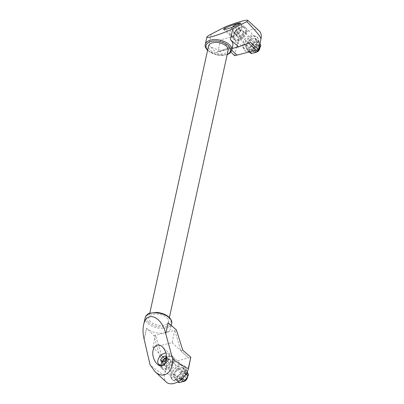 <?xml version="1.0" encoding="UTF-8"?>
<svg xmlns="http://www.w3.org/2000/svg" width="404" height="404" viewBox="0 0 404 404"><rect width="100%" height="100%" fill="white"/><g stroke="black" fill="none" stroke-linecap="round" stroke-linejoin="round"><path stroke-width="0.3" stroke-dasharray="2.02 1.52" d="M239.915 28.558L236.916 29.32L235.87 30.845A3.262 2.01 -47.1 0 0 235.279 33.522A3.262 2.01 -47.1 0 0 237.239 34.284A3.262 2.01 -47.1 0 0 239.784 32.376A3.262 2.01 -47.1 0 0 240.425 30.951A3.262 2.01 -47.1 0 0 240.375 29.704A3.262 2.01 -47.1 0 0 238.416 28.936A3.262 2.01 -47.1 0 0 235.87 30.845L234.825 32.376L235.739 34.668L238.739 33.906L240.829 30.85L239.915 28.558L238.037 26.81L235.032 27.573L232.941 30.628L233.855 32.921L236.86 32.158L238.946 29.103L238.037 26.81M162.812 361.726A3.262 2.01 -47.1 0 0 162.918 362.661A3.262 2.01 -47.1 0 0 164.872 363.428A3.262 2.01 -47.1 0 0 167.418 361.519A3.262 2.01 -47.1 0 0 168.059 360.09A3.262 2.01 -47.1 0 0 168.008 358.843L167.549 357.697L166.473 357.969M166.488 358.005A3.262 2.01 132.9 0 1 168.008 358.843L168.463 359.989L166.579 358.242M240.829 30.85L238.946 29.103M162.57 361.787L163.373 363.807L166.372 363.044L168.463 359.989M259.358 41.971A7.126 4.393 -47.1 0 0 258.424 41.602L253.853 42.763A7.126 4.393 -47.1 0 0 252.636 43.677L249.455 48.329A7.126 4.393 -47.1 0 0 249.177 49.606L249.965 51.439A6.525 4.025 -47.1 0 0 253.879 52.969A6.525 4.025 -47.1 0 0 258.969 49.152A6.525 4.025 -47.1 0 0 260.146 43.804L259.358 41.971L255.782 38.648L257.171 42.137L259.742 44.526M260.146 43.804A6.525 4.025 -47.1 0 0 256.232 42.269A6.525 4.025 -47.1 0 0 251.142 46.086A6.525 4.025 -47.1 0 0 249.965 51.439L250.566 53.096M249.455 48.329L245.879 45.006L247.379 42.592L249.061 40.355L252.636 43.677M236.916 29.32L235.032 27.573M163.373 363.807L161.489 362.06M167.549 357.697L165.67 355.949M166.372 363.044L164.494 361.297M253.853 42.763L250.278 39.441L252.47 38.774L254.848 38.279L258.424 41.602M254.353 50.707L252.495 48.98L250.116 49.47L247.925 50.136L249.783 51.869M249.359 51.975L246.99 49.773L245.602 46.283L249.177 49.606M259.464 45.803L256.888 43.415L253.712 48.066L256.08 50.268M173.235 375.422A7.126 4.393 132.9 0 1 173.513 374.144L176.694 369.493A7.126 4.393 132.9 0 1 177.912 368.579L182.482 367.423A7.126 4.393 132.9 0 1 183.416 367.786L184.017 369.448A6.525 4.025 132.9 0 1 182.84 374.796A6.525 4.025 132.9 0 1 177.75 378.614A6.525 4.025 132.9 0 1 173.836 377.084A6.525 4.025 132.9 0 1 175.013 371.731A6.525 4.025 132.9 0 1 180.103 367.913A6.525 4.025 132.9 0 1 184.017 369.448L184.805 371.276A7.126 4.393 132.9 0 1 184.522 372.554L181.346 377.205A7.126 4.393 132.9 0 1 180.128 378.119L175.558 379.28A7.126 4.393 132.9 0 1 174.624 378.912L173.235 375.422L176.811 378.745L178.199 382.234M174.624 378.912L177.805 381.871M181.346 377.205L182.542 378.321M184.522 372.554L186.072 373.993M258.57 42.274A9.135 5.636 -47.1 0 0 257.51 37.431A9.135 5.636 -47.1 0 0 247.167 40.289A9.135 5.636 -47.1 0 0 245.077 50.813A9.135 5.636 -47.1 0 0 252.641 50.283A9.135 5.636 -47.1 0 0 258.57 42.274M256.383 40.304A6.525 4.025 -47.1 0 0 252.47 38.774A6.525 4.025 -47.1 0 0 247.379 42.592A6.525 4.025 -47.1 0 0 246.203 47.94A6.525 4.025 -47.1 0 0 250.116 49.47A6.525 4.025 -47.1 0 0 255.207 45.652A6.525 4.025 -47.1 0 0 256.383 40.304M257.994 41.738A9.135 5.636 -47.1 0 0 256.929 36.895A9.135 5.636 -47.1 0 0 246.586 39.749A9.135 5.636 -47.1 0 0 244.496 50.278A9.135 5.636 -47.1 0 0 252.061 49.742A9.135 5.636 -47.1 0 0 257.994 41.738M258.257 46.808A4.015 2.475 -47.1 0 0 257.787 44.677A4.015 2.475 -47.1 0 0 253.242 45.935A4.015 2.475 -47.1 0 0 252.323 50.561A4.015 2.475 -47.1 0 0 255.646 50.328A4.015 2.475 -47.1 0 0 258.257 46.808M253.914 42.773A4.015 2.475 -47.1 0 0 253.444 40.642A4.015 2.475 -47.1 0 0 248.899 41.9A4.015 2.475 -47.1 0 0 247.98 46.526A4.015 2.475 -47.1 0 0 251.308 46.293A4.015 2.475 -47.1 0 0 253.914 42.773M242.91 32.547A4.015 2.475 -47.1 0 0 242.44 30.416A4.015 2.475 -47.1 0 0 237.895 31.674A4.015 2.475 -47.1 0 0 236.976 36.299A4.015 2.475 -47.1 0 0 240.299 36.067A4.015 2.475 -47.1 0 0 242.91 32.547A4.015 2.475 -47.1 0 0 242.915 32.547A4.015 2.475 -47.1 0 0 242.451 30.416A4.015 2.475 -47.1 0 0 239.123 30.654A4.015 2.475 -47.1 0 0 236.517 34.173A4.015 2.475 -47.1 0 0 236.981 36.304A4.015 2.475 -47.1 0 0 240.309 36.072A4.015 2.475 -47.1 0 0 242.915 32.552L243.501 33.093A4.015 2.475 132.9 0 1 243.501 33.098A4.015 2.475 132.9 0 1 240.89 36.618A4.015 2.475 132.9 0 1 237.567 36.85A4.015 2.475 132.9 0 1 237.103 34.719L236.517 34.173M245.39 31.916A7.126 4.393 -47.1 0 0 244.561 28.139A7.126 4.393 -47.1 0 0 236.486 30.366A7.126 4.393 -47.1 0 0 234.855 38.582A7.126 4.393 -47.1 0 0 240.759 38.163A7.126 4.393 -47.1 0 0 245.39 31.916M232.421 27.214A7.126 4.393 -47.1 0 0 231.093 35.082A7.126 4.393 -47.1 0 0 236.996 34.668A7.126 4.393 -47.1 0 0 241.627 28.421A7.126 4.393 -47.1 0 0 240.799 24.644A7.126 4.393 -47.1 0 0 239.653 23.998M243.501 33.093A4.015 2.475 -47.1 0 0 243.036 30.956A4.015 2.475 -47.1 0 0 239.703 31.194A4.015 2.475 -47.1 0 0 237.103 34.719M246.698 32.275A8.03 4.954 -47.1 0 0 245.768 28.017A8.03 4.954 -47.1 0 0 236.673 30.527A8.03 4.954 -47.1 0 0 234.835 39.784A8.03 4.954 -47.1 0 0 241.486 39.314A8.03 4.954 -47.1 0 0 246.698 32.275M255.379 40.339A8.03 4.954 -47.1 0 0 254.444 36.082A8.03 4.954 -47.1 0 0 245.349 38.592A8.03 4.954 -47.1 0 0 243.511 47.849A8.03 4.954 -47.1 0 0 250.167 47.374A8.03 4.954 -47.1 0 0 255.379 40.339M259.227 30.941A15.059 9.287 -47.1 0 0 246.98 31.679A15.059 9.287 -47.1 0 0 237.087 44.551L234.633 55.722M256.222 50.237L239.724 34.901L220.528 39.779L217.812 52.121L232.138 48.48M154.005 335.593L174.775 330.305L172.064 342.648L152.863 347.521L169.362 362.853L161.555 355.591L159.545 356.101L154.005 335.593L146.561 328.23L144.137 339.269L146.566 328.225L144.137 339.234M211.221 34.133L208.792 45.167L216.236 52.535L229.214 47.859L231.76 50.222L220.528 39.779M155.58 335.179L152.863 347.521M172.064 342.648L188.562 357.974L169.362 362.853M239.724 34.901L237.012 47.243L248.596 43.152M230.942 52.066L227.205 48.369L216.236 52.535M224.281 27.366C232.148 36.607 236.416 42.339 237.087 44.551M159.545 356.101L166.973 363.454L164.519 374.624C163.287 374.952 158.474 371.695 150.081 364.842M183.007 369.493A8.03 4.954 -47.1 0 0 182.073 365.236A8.03 4.954 -47.1 0 0 175.422 365.706A8.03 4.954 -47.1 0 0 170.21 372.746A8.03 4.954 -47.1 0 0 171.144 377.003A8.03 4.954 -47.1 0 0 177.795 376.533A8.03 4.954 -47.1 0 0 183.007 369.493M190.961 357.358L188.562 357.969L180.755 350.712L174.791 330.315L176.381 329.911M164.519 374.624A15.059 9.287 -47.1 0 0 166.362 382.144M169.367 362.843L166.973 363.454M146.566 328.225A13.554 7.368 -167.6 0 0 165.175 332.745A13.554 7.368 -167.6 0 0 170.599 328.391A13.554 7.368 -167.6 0 0 168.16 322.735M161.555 355.591L155.591 335.194M208.792 45.167L208.797 45.162A13.554 7.368 -167.6 0 0 227.412 49.682A13.554 7.368 -167.6 0 0 232.835 45.329M228.134 50.333A10.039 5.459 12.4 0 1 220.811 53.929A10.039 5.459 12.4 0 1 210.333 50.212A10.039 5.459 12.4 0 1 208.525 46.026M150.631 321.751A10.039 5.459 12.4 0 1 148.823 317.564A10.039 5.459 12.4 0 1 159.802 314.388A10.039 5.459 12.4 0 1 168.433 321.877A10.039 5.459 12.4 0 1 161.105 325.473A10.039 5.459 12.4 0 1 150.631 321.751M160.949 364.14A8.03 4.954 132.9 0 1 166.16 357.101A8.03 4.954 132.9 0 1 172.811 356.631A8.03 4.954 132.9 0 1 170.973 365.883A8.03 4.954 132.9 0 1 161.878 368.397A8.03 4.954 132.9 0 1 160.949 364.14M165.196 365.999L164.615 365.453A4.015 2.475 132.9 0 1 164.145 363.322A4.015 2.475 132.9 0 1 166.751 359.792A4.015 2.475 132.9 0 1 170.074 359.56A4.015 2.475 132.9 0 1 169.155 364.186A4.015 2.475 132.9 0 1 164.61 365.443A4.015 2.475 132.9 0 0 167.943 365.221A4.015 2.475 132.9 0 0 170.549 361.696A4.015 2.475 -47.1 0 0 170.079 359.565A4.015 2.475 -47.1 0 0 166.756 359.797A4.015 2.475 -47.1 0 0 164.15 363.317A4.015 2.475 -47.1 0 0 164.145 363.322L164.731 363.868A4.015 2.475 132.9 0 1 164.731 363.863A4.015 2.475 132.9 0 1 167.342 360.343A4.015 2.475 132.9 0 1 170.665 360.105A4.015 2.475 132.9 0 1 171.129 362.242A4.015 2.475 132.9 0 1 168.524 365.761A4.015 2.475 132.9 0 1 165.196 365.999A4.015 2.475 132.9 0 1 164.731 363.868M161.529 364.681A8.03 4.954 132.9 0 1 166.746 357.646A8.03 4.954 132.9 0 1 173.397 357.176A8.03 4.954 132.9 0 1 171.559 366.428A8.03 4.954 132.9 0 1 162.464 368.938A8.03 4.954 132.9 0 1 161.529 364.681M229.214 47.859L227.205 48.369M182.775 350.197L180.755 350.712M250.435 42.47L248.415 42.986M170.549 361.696L171.129 362.242M246.117 31.729A8.03 4.954 -47.1 0 0 245.183 27.472A8.03 4.954 -47.1 0 0 236.088 29.987A8.03 4.954 -47.1 0 0 234.249 39.239A8.03 4.954 -47.1 0 0 240.9 38.769A8.03 4.954 -47.1 0 0 246.117 31.729M165.893 352.995A7.126 4.393 132.9 0 1 168.433 353.783A7.126 4.393 132.9 0 1 165.357 363.307M161.661 363.943A7.126 4.393 132.9 0 1 166.291 357.697A7.126 4.393 132.9 0 1 172.195 357.277A7.126 4.393 132.9 0 1 170.564 365.494A7.126 4.393 132.9 0 1 162.489 367.721A7.126 4.393 132.9 0 1 161.661 363.943M175.614 375.664A4.015 2.475 132.9 0 1 175.149 373.538A4.015 2.475 132.9 0 1 177.755 370.019A4.015 2.475 132.9 0 1 181.078 369.786A4.015 2.475 132.9 0 1 180.159 374.412A4.015 2.475 132.9 0 1 175.614 375.664L164.61 365.443A4.015 2.475 132.9 0 1 164.145 363.312M171.069 374.574A9.135 5.636 132.9 0 1 176.997 366.569A9.135 5.636 132.9 0 1 184.567 366.034A9.135 5.636 132.9 0 1 182.472 376.558A9.135 5.636 132.9 0 1 172.129 379.417A9.135 5.636 132.9 0 1 171.069 374.574M171.644 375.114A9.135 5.636 132.9 0 1 177.578 367.105A9.135 5.636 132.9 0 1 185.143 366.569A9.135 5.636 132.9 0 1 183.052 377.099A9.135 5.636 132.9 0 1 172.71 379.957A9.135 5.636 132.9 0 1 171.644 375.114M179.487 377.573A4.015 2.475 132.9 0 1 182.098 374.054A4.015 2.475 132.9 0 1 185.421 373.816A4.015 2.475 132.9 0 1 184.502 378.447A4.015 2.475 132.9 0 1 179.957 379.699A4.015 2.475 132.9 0 1 179.487 377.573M176.694 369.493L180.27 372.816L178.775 375.23A6.525 4.025 132.9 0 1 183.865 371.412A6.525 4.025 132.9 0 1 187.779 372.942A6.525 4.025 132.9 0 1 186.603 378.29A6.525 4.025 132.9 0 1 181.512 382.108A6.525 4.025 132.9 0 1 177.598 380.578A6.525 4.025 132.9 0 1 178.775 375.23L177.093 377.467A7.126 4.393 132.9 0 0 176.811 378.745M183.391 381.553A4.015 2.475 132.9 0 1 181.532 381.164A4.015 2.475 132.9 0 1 181.068 379.038A4.015 2.475 132.9 0 1 183.674 375.518A4.015 2.475 132.9 0 1 186.996 375.281A4.015 2.475 132.9 0 1 187.542 376.831M184.487 381.184A3.247 2 132.9 0 1 182.123 379.295A3.247 2 132.9 0 1 185.411 375.947A3.247 2 132.9 0 1 187.229 378.225M259.595 49.086A3.247 2 -47.1 0 0 259.661 48.839A3.247 2 -47.1 0 0 257.54 46.869A3.247 2 -47.1 0 0 254.444 50.394A3.247 2 -47.1 0 0 256.853 52.04M259.908 47.687A4.015 2.475 -47.1 0 0 259.363 46.142A4.015 2.475 -47.1 0 0 254.818 47.399A4.015 2.475 -47.1 0 0 253.899 52.025A4.015 2.475 -47.1 0 0 255.757 52.409M182.482 367.423L186.057 370.746L181.487 371.907A7.126 4.393 132.9 0 0 180.27 372.816M173.513 374.144L177.093 377.467M177.912 368.579L181.487 371.907M175.558 379.28L178.144 381.679M180.128 378.119L181.436 379.331M256.888 43.415A7.126 4.393 -47.1 0 0 257.171 42.137M252.495 48.98A7.126 4.393 -47.1 0 0 253.712 48.066M246.99 49.773A7.126 4.393 -47.1 0 0 247.925 50.136M245.879 45.006A7.126 4.393 -47.1 0 0 245.602 46.283M255.782 38.648A7.126 4.393 -47.1 0 0 254.848 38.279M250.278 39.441A7.126 4.393 -47.1 0 0 249.061 40.355M184.805 371.276L186.663 373.008M183.416 367.786L186.991 371.109A7.126 4.393 132.9 0 0 186.057 370.746M187.299 371.791L186.991 371.109M238.739 33.906L236.86 32.158M235.739 34.668L233.855 32.921M234.825 32.376L232.941 30.628M231.75 50.268A13.554 7.368 12.4 0 1 221.857 55.121A13.554 7.368 12.4 0 1 207.712 50.101A13.554 7.368 12.4 0 1 205.277 44.445M227.255 54.333A12.549 6.823 12.4 0 1 208.333 50.717A12.549 6.823 12.4 0 1 207.646 50.02M148.632 322.261A12.549 6.823 12.4 0 1 157.363 312.63A12.549 6.823 12.4 0 1 169.897 324.276A12.549 6.823 12.4 0 1 148.632 322.261M171.685 323.452A13.554 7.368 12.4 0 1 161.792 328.306A13.554 7.368 12.4 0 1 147.647 323.286A13.554 7.368 12.4 0 1 145.213 317.635M244.496 50.278L245.077 50.813M256.929 36.895L257.51 37.431M237.567 36.85L247.98 46.526M243.036 30.956L253.444 40.642M231.093 35.082L234.855 38.582M240.799 24.644L244.561 28.139M234.835 39.784L243.511 47.849M245.768 28.017L254.444 36.082M207.57 50.384L217.049 55.05L227.179 54.691M149.783 313.206L148.823 317.564M169.392 317.519L168.433 321.877M171.251 325.427L170.599 328.391M172.811 356.631L162.246 346.814M161.878 368.397L157.191 364.039M182.073 365.236L173.397 357.176M171.144 377.003L162.464 368.938M223.68 29.421L234.249 39.239M240.496 23.119L245.183 27.472M172.195 357.277L168.433 353.783M162.489 367.721L160.454 365.832M181.078 369.786L170.665 360.105M185.143 366.569L184.567 366.034M172.71 379.957L172.129 379.417M186.996 375.281L185.421 373.816M181.532 381.164L179.957 379.699M252.323 50.561L253.899 52.025M257.787 44.677L259.363 46.142"/><path stroke-width="0.61" d="M166.473 357.969L166.049 358.075A3.262 2.01 -47.1 0 0 163.504 359.984A3.262 2.01 -47.1 0 0 162.812 361.726M162.57 361.787L164.549 358.459L166.049 358.075A3.262 2.01 132.9 0 1 166.488 358.005M249.359 51.975L250.566 53.096A7.126 4.393 -47.1 0 0 251.5 53.459L256.07 52.303A7.126 4.393 -47.1 0 0 257.287 51.389L260.469 46.738A7.126 4.393 -47.1 0 0 260.747 45.46L259.989 43.415M260.747 45.46L259.742 44.526M160.58 359.767L161.489 362.06L164.494 361.297L166.579 358.242L165.67 355.949L162.666 356.712L160.58 359.767L162.458 361.514M164.549 358.459L162.666 356.712M256.07 52.303L254.353 50.707M251.5 53.459L249.783 51.869M260.469 46.738L259.464 45.803M257.287 51.389L256.08 50.268M177.805 381.871L178.199 382.234A7.126 4.393 132.9 0 0 179.134 382.603L183.704 381.442A7.126 4.393 132.9 0 0 184.921 380.528L188.102 375.877L186.072 373.993M182.542 378.321L184.921 380.528M239.653 23.998A7.126 4.393 -47.1 0 0 232.421 27.214M230.942 52.066L234.633 55.722L237.027 55.106L231.76 50.212L237.022 55.116M248.596 43.152L256.222 50.237L258.621 49.631L260.974 38.925A15.059 9.287 -47.1 0 0 259.227 30.941L247.844 20.362C247.162 19.225 233.674 23.23 224.281 27.366L211.216 34.138C208.514 35.522 207.075 36.501 206.898 37.067C205.878 39.138 223.998 33.254 232.82 28.649L230.406 39.673A13.554 7.368 -167.6 0 1 232.835 45.329L231.75 50.268A13.554 7.368 12.4 0 0 220.094 40.163A13.554 7.368 12.4 0 0 205.277 44.445C204.636 45.945 205.49 48.005 207.828 50.631M256.217 50.232L237.027 55.106M144.137 339.234L150.081 364.842L154.979 371.564C163.261 379.77 173.392 372.614 172.665 359.08L165.746 333.78L168.17 322.735L165.746 333.78M232.138 48.48L238.618 46.849L250.435 42.47L258.621 49.631M260.974 38.925L258.469 49.49M260.822 38.784C261.08 37.304 256.424 31.588 246.859 21.634L247.844 20.362M232.835 28.644L246.859 21.634M238.618 46.849L230.411 39.683M172.665 359.08C182.82 366.347 188.087 369.296 188.456 367.923L190.814 357.217L182.775 350.197L176.381 329.911L168.16 322.735L165.736 333.765C161.777 316.246 146.298 310.131 143.592 325.013C142.693 329.331 142.875 334.078 144.137 339.249L144.137 339.249M154.979 371.564L166.362 382.144A15.059 9.287 -47.1 0 0 178.836 381.26A15.059 9.287 -47.1 0 0 188.607 368.064L190.814 357.217M149.783 313.206L208.525 46.026A10.039 5.459 12.4 0 1 219.503 42.849A10.039 5.459 12.4 0 1 228.134 50.333L169.392 317.519M226.573 29.073C230.79 27.921 234.759 26.442 238.486 24.644C240.016 23.856 240.683 23.351 240.496 23.119C239.845 21.988 222.22 28.593 223.68 29.421L226.573 29.073M162.337 365.787C167.983 364.792 167.918 351.647 162.246 346.814C156.904 341.43 150.864 348.364 153.318 357.05C154.091 359.974 155.383 362.307 157.191 364.039C158.913 365.595 160.625 366.175 162.337 365.787M165.357 363.307A7.126 4.393 132.9 0 1 158.727 364.226A7.126 4.393 132.9 0 1 157.898 360.449A7.126 4.393 132.9 0 1 165.893 352.995M187.542 376.831A4.015 2.475 132.9 0 1 187.385 377.715A4.015 2.475 132.9 0 1 183.987 381.371A4.015 2.475 132.9 0 1 183.391 381.553M187.385 377.715L187.229 378.225A3.247 2 132.9 0 1 184.487 381.184L183.987 381.371M255.757 52.409A4.015 2.475 -47.1 0 0 256.353 52.232L256.853 52.04A3.247 2 -47.1 0 0 259.595 49.086L259.752 48.576A4.015 2.475 -47.1 0 0 259.833 48.273A4.015 2.475 -47.1 0 0 259.908 47.687M256.353 52.232A4.015 2.475 -47.1 0 0 259.752 48.576M178.144 381.679L179.134 382.603M181.436 379.331L183.704 381.442M186.663 373.008L188.38 374.599A7.126 4.393 132.9 0 1 188.102 375.877M188.38 374.599L187.299 371.791M207.646 50.02A12.549 6.823 12.4 0 1 211.171 41.435A12.549 6.823 12.4 0 1 227.659 45.066A12.549 6.823 12.4 0 1 227.255 54.333M171.685 323.452C171.67 322.2 172.68 321.443 169.306 317.438C166.094 314.539 161.878 312.858 156.666 312.403L149.813 313.196C147.753 313.635 146.223 315.115 145.213 317.635A13.554 7.368 12.4 0 1 160.029 313.347A13.554 7.368 12.4 0 1 171.685 323.452L171.251 325.427M206.898 37.067L205.277 44.445M227.179 54.691L229.871 53.207L231.75 50.268M145.213 317.635L143.592 325.013M160.454 365.832L158.727 364.226"/></g></svg>
